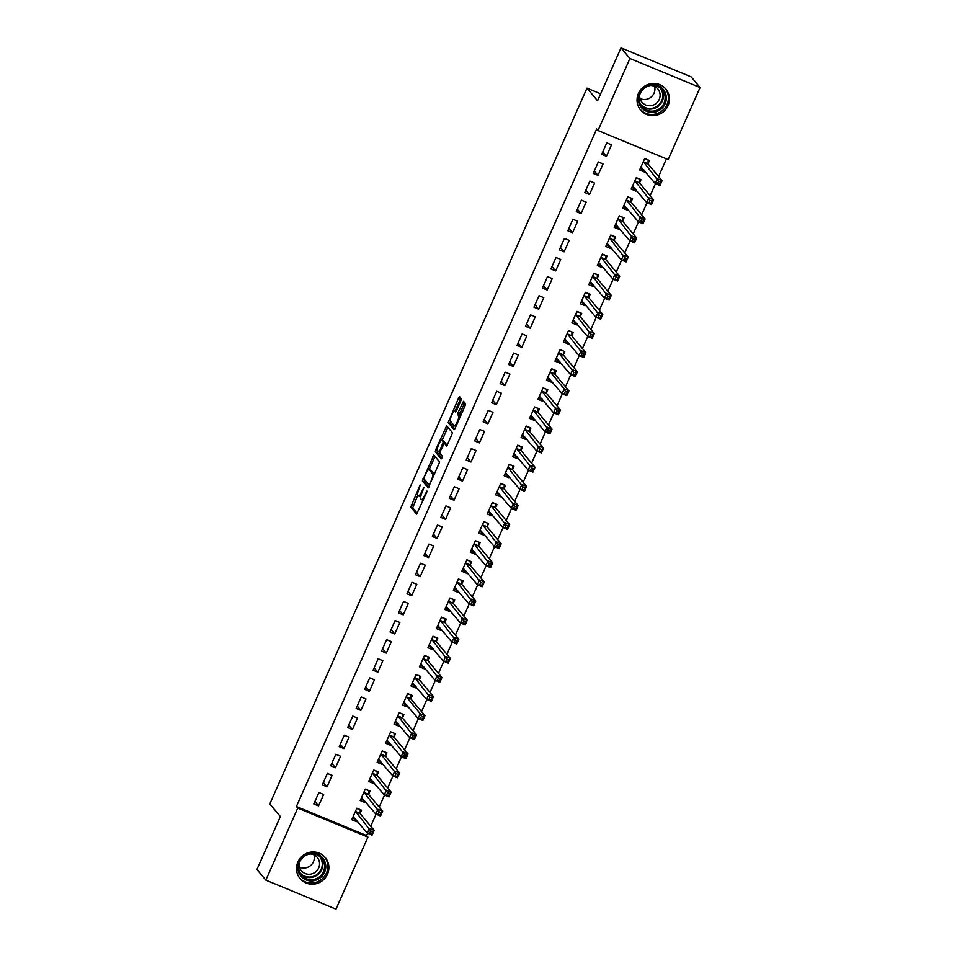 <?xml version="1.0" encoding="UTF-8"?>
<svg xmlns="http://www.w3.org/2000/svg" width="957" height="957" viewBox="0 0 957 957"><rect width="100%" height="100%" fill="white"/><g stroke="black" fill="none" stroke-linecap="round" stroke-linejoin="round"><path stroke-width="1.44" d="M417.79 495.259A6.603 1.435 -67.5 0 1 419.417 488.022L420.111 484.9L410.768 507.09L416.642 514.088L426.583 492.64L426.918 491.037L424.992 494.685A6.603 1.435 -67.5 0 1 421.427 499.542A6.603 1.435 -67.5 0 1 421.295 499.446L420.805 498.86A6.603 1.435 -67.5 0 1 422.432 491.623L423.927 487.46L421.977 491.085A6.603 1.435 -67.5 0 1 418.412 495.941A6.603 1.435 -67.5 0 1 418.281 495.846L417.79 495.259L412.67 507.88L417.312 513.431M668.022 105.689A16.401 15.91 -39.9 0 1 640.664 110.103A16.401 15.91 -39.9 0 1 638.439 93.451A16.401 15.91 -39.9 0 1 665.809 89.037A16.401 15.91 -39.9 0 1 668.022 105.689M327.473 874.196A16.401 15.91 -39.9 0 1 300.103 878.61A16.401 15.91 -39.9 0 1 297.89 861.958A16.401 15.91 -39.9 0 1 325.248 857.544A16.401 15.91 -39.9 0 1 327.473 874.196M460.807 400.935L461.322 398.674L459.635 396.688L458.523 398.208L448.211 422.599L454.085 429.597L455.197 428.078L465.006 405.947L465.509 403.687L463.499 401.294L458.188 412.288L457.673 414.548L458.654 415.721A5.527 1.208 -67.5 0 1 457.422 421.487A5.527 1.208 -67.5 0 1 454.324 425.841A5.527 1.208 -67.5 0 1 454.216 425.745L450.376 421.164A5.527 1.208 -67.5 0 1 451.596 415.398A5.527 1.208 -67.5 0 1 454.707 411.043A5.527 1.208 -67.5 0 1 454.814 411.127L455.496 411.929L456.609 410.409L460.807 400.935M598.005 130.535L629.921 58.497L700.081 87.518L668.165 159.556L598.005 130.535L596.678 128.956L296.431 806.512L297.747 808.091L367.919 837.112L335.991 909.15L265.831 880.117L297.747 808.091M265.831 880.117L256.919 869.482L280.365 816.548L269.802 803.94L586.988 88.164L597.551 100.784L621.009 47.85L629.921 58.497M433.832 455.053L422.36 480.928L428.234 487.926L439.67 462.016L433.832 455.053M437.361 450.149L435.794 449.503L446.716 425.853L452.589 432.851L446.775 446.106M446.728 446.07L444.323 443.211L440.423 451.022L439.921 453.283L442.385 456.226L441.249 458.87L435.291 451.764L435.794 449.503M600.637 93.81L586.988 88.164M593.244 173.432L597.981 175.394L603.066 163.922L598.316 161.96L593.244 173.432M639.611 182.715L640.987 179.617L636.249 177.655L631.165 189.115L635.903 191.077L636.321 190.156M576.305 211.641L581.043 213.602L586.127 202.142L581.389 200.18L576.305 211.641M622.684 220.923L624.048 217.837L619.311 215.875L614.227 227.335L618.976 229.297L619.382 228.376M559.367 249.861L564.116 251.823L569.188 240.351L564.451 238.401L559.367 249.861M605.745 259.144L607.121 256.045L602.372 254.084L597.3 265.556L602.037 267.517L602.443 266.584M542.44 288.069L547.177 290.031L552.261 278.571L547.512 276.609L542.44 288.069M588.818 297.352L590.182 294.266L585.445 292.304L580.361 303.764L585.098 305.726L585.517 304.805M525.501 326.289L530.238 328.251L535.322 316.791L530.585 314.829L525.501 326.289M571.879 335.572L573.243 332.474L568.506 330.512L563.422 341.984L568.171 343.946L568.578 343.013M508.562 364.509L513.311 366.471L518.383 354.999L513.646 353.037L508.562 364.509M554.94 373.78L556.316 370.694L551.579 368.732L546.495 380.192L551.232 382.154L551.639 381.233M491.635 402.718L496.372 404.679L501.456 393.219L496.707 391.257L491.635 402.718M538.013 412L539.377 408.914L534.64 406.952L529.556 418.412L534.293 420.374L534.712 419.453M474.696 440.938L479.433 442.9L484.517 431.428L479.78 429.466L474.696 440.938M521.075 450.221L522.45 447.122L517.701 445.161L512.629 456.633L517.366 458.582L517.773 457.661M457.757 479.146L462.506 481.108L467.578 469.648L462.841 467.686L457.757 479.146M504.136 488.429L505.511 485.343L500.774 483.381L495.69 494.841L500.427 496.803L500.834 495.882M440.83 517.366L445.567 519.328L450.651 507.868L445.914 505.906L440.83 517.366M487.209 526.649L488.572 523.551L483.835 521.589L478.751 533.061L483.5 535.023L483.907 534.09M423.891 555.586L428.628 557.548L433.712 546.076L428.975 544.114L423.891 555.586M470.27 564.857L471.645 561.771L466.896 559.809L461.824 571.269L466.561 573.231L466.968 572.31M406.964 593.795L411.701 595.756L416.785 584.296L412.036 582.335L406.964 593.795M453.331 603.077L454.707 599.979L449.969 598.017L444.885 609.489L449.623 611.451L450.041 610.53M390.025 632.015L394.762 633.977L399.847 622.505L395.109 620.543L390.025 632.015M436.404 641.298L437.768 638.199L433.031 636.238L427.946 647.698L432.696 649.659L433.102 648.738M373.086 670.223L377.836 672.185L382.908 660.725L378.171 658.763L373.086 670.223M419.465 679.506L420.841 676.42L416.092 674.458L411.02 685.918L415.757 687.88L416.163 686.959M356.16 708.443L360.897 710.405L365.981 698.945L361.232 696.983L356.16 708.443M402.526 717.726L403.902 714.628L399.165 712.666L394.081 724.138L398.818 726.1L399.236 725.167M339.221 746.663L343.958 748.613L349.042 737.153L344.305 735.191L339.221 746.663M385.599 755.934L386.963 752.848L382.226 750.886L377.142 762.346L381.891 764.308L382.298 763.387M322.282 784.872L327.031 786.833L332.103 775.373L327.366 773.412L322.282 784.872M368.66 794.154L370.036 791.056L365.287 789.094L360.215 800.566L364.952 802.528L365.359 801.595M296.431 806.512L366.591 835.533L367.596 833.272M370.718 826.214L376.065 814.168M379.187 807.11L384.523 795.064M387.657 788.006L392.992 775.96M396.126 768.89L401.462 756.843M404.596 749.786L409.931 737.739M413.065 730.681L418.4 718.635M421.523 711.565L426.87 699.519M429.992 692.461L435.327 680.415M438.462 673.357L443.797 661.311M446.931 654.253L452.266 642.207M455.4 635.137L460.736 623.091M463.858 616.033L469.205 603.987M472.327 596.929L477.675 584.883M480.797 577.813L486.132 565.766M489.266 558.709L494.602 546.662M497.736 539.604L503.071 527.558M506.205 520.488L511.54 508.442M514.663 501.384L520.01 489.338M523.132 482.28L528.467 470.234M531.602 463.176L536.937 451.13M540.071 444.06L545.406 432.014M548.54 424.956L553.876 412.91M557.01 405.852L562.345 393.805M565.467 386.736L570.815 374.689M573.937 367.632L579.272 355.585M582.406 348.527L587.742 336.481M590.876 329.423L596.211 317.377M599.345 310.307L604.68 298.261M607.803 291.203L613.15 279.157M616.272 272.099L621.619 260.053M624.742 252.983L630.077 240.937M633.211 233.879L638.546 221.833M641.68 214.775L647.016 202.728M650.15 195.659L655.485 183.624M658.607 176.555L666.455 158.85M360.191 813.259L361.567 810.172L356.829 808.21L351.745 819.671L356.483 821.632L356.889 820.711M313.812 803.976L318.561 805.938L323.633 794.477L318.896 792.516L313.812 803.976M377.13 775.05L378.505 771.952L373.756 769.99L368.684 781.462L373.421 783.412L373.828 782.491M330.751 765.767L335.488 767.729L340.572 756.257L335.835 754.295L330.751 765.767M394.069 736.83L395.432 733.744L390.695 731.782L385.611 743.242L390.348 745.204L390.767 744.283M347.69 727.547L352.427 729.509L357.511 718.049L352.762 716.087L347.69 727.547M410.996 698.61L412.371 695.524L407.634 693.562L402.55 705.022L407.287 706.984L407.694 706.063M364.617 689.339L369.366 691.301L374.438 679.829L369.701 677.867L364.617 689.339M427.935 660.402L429.298 657.303L424.561 655.342L419.477 666.814L424.226 668.776L424.633 667.842M381.556 651.119L386.293 653.081L391.377 641.621L386.64 639.659L381.556 651.119M444.873 622.182L446.237 619.095L441.5 617.133L436.416 628.593L441.153 630.555L441.572 629.634M398.495 612.899L403.232 614.861L408.316 603.4L403.567 601.439L398.495 612.899M461.8 583.973L463.176 580.875L458.427 578.913L453.355 590.385L458.092 592.347L458.499 591.414M415.422 574.69L420.171 576.652L425.243 565.18L420.506 563.23L415.422 574.69M478.739 545.753L480.103 542.667L475.366 540.705L470.282 552.165L475.031 554.127L475.438 553.206M432.361 536.47L437.098 538.432L442.182 526.972L437.445 525.01L432.361 536.47M495.666 507.545L497.042 504.447L492.305 502.485L487.221 513.945L491.958 515.907L492.377 514.986M449.3 498.262L454.037 500.224L459.121 488.752L454.372 486.79L449.3 498.262M512.605 469.325L513.981 466.226L509.232 464.265L504.16 475.737L508.897 477.699L509.303 476.765M466.226 460.042L470.976 462.004L476.048 450.544L471.311 448.582L466.226 460.042M529.544 431.105L530.908 428.018L526.171 426.056L521.087 437.516L525.836 439.478L526.242 438.557M483.165 421.834L487.903 423.795L492.987 412.323L488.249 410.362L483.165 421.834M546.471 392.896L547.847 389.798L543.109 387.836L538.025 399.308L542.763 401.27L543.181 400.337M500.104 383.613L504.841 385.575L509.925 374.115L505.176 372.153L500.104 383.613M563.41 354.676L564.786 351.59L560.036 349.628L554.964 361.088L559.701 363.05L560.108 362.129M517.031 345.393L521.78 347.355L526.852 335.895L522.115 333.933L517.031 345.393M580.349 316.468L581.712 313.37L576.975 311.408L571.891 322.868L576.64 324.83L577.047 323.909M533.97 307.185L538.707 309.147L543.791 297.675L539.054 295.713L533.97 307.185M597.276 278.248L598.651 275.149L593.914 273.2L588.83 284.66L593.567 286.622L593.986 285.7M550.909 268.965L555.646 270.927L560.73 259.467L555.981 257.505L550.909 268.965M614.215 240.028L615.59 236.941L610.841 234.979L605.769 246.439L610.506 248.401L610.913 247.48M567.836 230.757L572.573 232.718L577.657 221.246L572.92 219.285L567.836 230.757M631.153 201.819L632.517 198.721L627.78 196.759L622.696 208.231L627.445 210.193L627.852 209.26M584.775 192.536L589.512 194.498L594.596 183.038L589.859 181.076L584.775 192.536M648.08 163.599L649.456 160.513L644.719 158.551L639.635 170.011L644.372 171.973L644.779 171.052M601.702 154.316L606.451 156.278L611.523 144.818L606.786 142.856L601.702 154.316M621.009 47.85L691.169 76.883L700.081 87.518M366.591 835.533L367.919 837.112M356.483 821.632L354.114 818.809M318.561 805.938L314.889 801.559M364.952 802.528L362.583 799.705M327.031 786.833L323.358 782.455M373.421 783.412L371.053 780.589M335.488 767.729L331.828 763.351M381.891 764.308L379.522 761.485M343.958 748.613L340.297 744.235M390.348 745.204L387.992 742.381M352.427 729.509L348.755 725.131M398.818 726.1L396.449 723.265M360.897 710.405L357.224 706.027M407.287 706.984L404.919 704.161M369.366 691.301L365.694 686.911M415.757 687.88L413.388 685.056M377.836 672.185L374.163 667.807M424.226 668.776L421.858 665.94M386.293 653.081L382.633 648.702M432.696 649.659L430.327 646.836M394.762 633.977L391.102 629.598M441.153 630.555L438.796 627.732M403.232 614.861L399.559 610.482M449.623 611.451L447.254 608.628M411.701 595.756L408.029 591.378M458.092 592.347L455.723 589.512M420.171 576.652L416.498 572.274M466.561 573.231L464.193 570.408M428.628 557.548L424.968 553.158M475.031 554.127L472.662 551.304M437.098 538.432L433.437 534.054M483.5 535.023L481.132 532.188M445.567 519.328L441.895 514.95M491.958 515.907L489.601 513.084M454.037 500.224L450.364 495.834M500.427 496.803L498.059 493.979M462.506 481.108L458.834 476.73M508.897 477.699L506.528 474.875M470.976 462.004L467.303 457.625M517.366 458.582L514.998 455.759M479.433 442.9L475.773 438.521M525.836 439.478L523.467 436.655M487.903 423.795L484.242 419.405M534.293 420.374L531.936 417.551M496.372 404.679L492.699 400.301M542.763 401.27L540.394 398.435M504.841 385.575L501.169 381.197M551.232 382.154L548.863 379.331M513.311 366.471L509.638 362.081M559.701 363.05L557.333 360.227M521.78 347.355L518.108 342.977M568.171 343.946L565.802 341.123M530.238 328.251L526.577 323.873M576.64 324.83L574.272 322.007M538.707 309.147L535.035 304.769M585.098 305.726L582.741 302.902M547.177 290.031L543.504 285.653M593.567 286.622L591.199 283.798M555.646 270.927L551.974 266.548M602.037 267.517L599.668 264.682M564.116 251.823L560.443 247.444M610.506 248.401L608.138 245.578M572.573 232.718L568.913 228.328M618.976 229.297L616.607 226.474M581.043 213.602L577.382 209.224M627.445 210.193L625.077 207.358M589.512 194.498L585.84 190.12M635.903 191.077L633.546 188.254M597.981 175.394L594.309 171.004M644.372 171.973L642.003 169.15M606.451 156.278L602.778 151.9M420.171 496.635A6.603 1.435 -67.5 0 0 420.314 496.731A6.603 1.435 -67.5 0 0 420.769 496.659M424.669 479.672L424.262 481.718L428.903 487.269M435.016 456.465L429.131 469.612M424.238 477.148L423.879 478.727L429.035 484.864L431.021 481.084A6.603 1.435 -67.5 0 0 432.636 473.847L429.143 469.66A6.603 1.435 -67.5 0 0 428.999 469.564A6.603 1.435 -67.5 0 0 425.446 474.433L424.238 477.148M434.562 474.66A6.603 1.435 -67.5 0 0 434.538 474.624L432.636 473.847M430.734 470.33A6.603 1.435 -67.5 0 1 430.901 470.342A6.603 1.435 -67.5 0 1 431.033 470.449L434.538 474.624M442.098 440.352L447.493 428.162L445.603 427.372M447.936 427.3L447.493 428.162M447.445 445.448L446.165 443.988M441.859 458.14L437.182 452.553L435.291 451.764M441.907 440.316A5.527 1.208 -67.5 0 0 441.799 440.232A5.527 1.208 -67.5 0 0 438.689 444.586A5.527 1.208 -67.5 0 0 437.469 450.352L438.856 451.991L439.969 450.472L443.258 441.931L441.907 440.316L443.809 441.105A5.527 1.208 -67.5 0 0 443.689 441.01A5.527 1.208 -67.5 0 0 443.558 440.998M445.137 443.558L445.161 442.72L443.258 441.931M443.809 441.105L445.161 442.72M437.6 450.508L437.182 452.553M464.719 402.741L460.078 413.065L459.575 415.326L460.401 416.331M450.52 421.343L450.101 423.389L454.754 428.939M460.867 398.136L455.018 411.175M352.439 818.115L355.932 819.563M356.674 808.557L359.688 809.395M353.109 816.584L367.332 833.164L369.45 828.391L374.187 830.353L360.251 813.713L360.227 810.029M372.56 831.705L374.187 830.353L372.07 835.126L367.332 833.164L371.711 833.619L372.56 831.705L370.658 830.927L369.821 832.841M370.658 830.927L355.454 811.297M371.711 833.619L372.07 835.126M360.909 798.999L364.402 800.447M365.131 789.453L368.158 790.291M361.579 797.468L375.802 814.06L377.919 809.287L382.656 811.249L368.72 794.609L368.696 790.925M381.03 812.601L382.656 811.249L380.539 816.022L375.802 814.06L380.18 814.515L381.03 812.601L379.128 811.823L378.278 813.725M379.128 811.823L363.923 792.193M380.18 814.515L380.539 816.022M369.366 779.895L372.859 781.343M373.601 770.337L376.627 771.175M370.048 778.364L384.259 794.956L386.377 790.171L391.126 792.133L377.19 775.505L377.154 771.809M389.499 793.497L391.126 792.133L389.009 796.918L384.259 794.956L388.65 795.411L389.499 793.497L387.597 792.707L386.748 794.621M387.597 792.707L372.393 773.089M388.65 795.411L389.009 796.918M323.107 858.453A14.199 13.769 -39.9 0 1 319.985 878.012A14.199 13.769 -39.9 0 1 300.402 875.499A14.199 13.769 -39.9 0 1 303.525 855.941A14.199 13.769 -39.9 0 1 323.107 858.453M301.084 874.662A13.147 12.74 140.1 0 0 319.494 876.768A13.147 12.74 140.1 0 0 321.66 858.333A13.147 12.74 140.1 0 0 303.692 856.778A13.147 12.74 140.1 0 0 301.084 874.662M313.992 854.9A10.348 10.037 -39.9 0 1 299.469 867.054M310.475 853.955A10.348 10.037 -39.9 0 1 315.559 871.959A10.348 10.037 -39.9 0 1 299.158 863.429M299.266 877.437L299.027 877.162A16.293 15.802 140.1 0 0 321.552 879.375A16.293 15.802 140.1 0 0 323.98 856.204L324.244 856.503M663.656 89.946A14.199 13.769 -39.9 0 1 660.533 109.505A14.199 13.769 -39.9 0 1 640.963 106.981A14.199 13.769 -39.9 0 1 644.085 87.434A14.199 13.769 -39.9 0 1 663.656 89.946M641.633 106.155A13.147 12.74 140.1 0 0 660.043 108.261A13.147 12.74 140.1 0 0 662.22 89.826A13.147 12.74 140.1 0 0 644.24 88.271A13.147 12.74 140.1 0 0 641.633 106.155M654.552 86.393A10.348 10.037 -39.9 0 1 640.03 98.547M651.035 85.448A10.348 10.037 -39.9 0 1 656.119 103.452A10.348 10.037 -39.9 0 1 639.719 94.922M639.563 108.62A16.293 15.802 140.1 0 0 662.112 110.856A16.293 15.802 140.1 0 0 664.541 87.697M377.836 760.791L381.329 762.239M382.07 751.233L385.097 752.07M378.517 759.26L392.729 775.84L394.846 771.067L399.595 773.029L385.659 756.389L385.623 752.704M397.956 774.392L399.595 773.029L397.478 777.802L392.729 775.84L397.119 776.294L397.956 774.392L396.066 773.603L395.217 775.517M396.066 773.603L380.85 753.972M397.119 776.294L397.478 777.802M386.305 741.675L389.798 743.122M390.54 732.129L393.566 732.966M386.987 740.144L401.198 756.736L403.316 751.963L408.053 753.925L394.128 737.285L394.093 733.6M406.426 755.276L408.053 753.925L405.935 758.698L401.198 756.736L405.577 757.19L406.426 755.276L404.536 754.499L403.687 756.401M404.536 754.499L389.32 734.868M405.577 757.19L405.935 758.698M394.774 722.571L398.268 724.018M399.009 713.025L402.036 713.85M395.456 721.04L409.668 737.632L411.785 732.859L416.522 734.82L402.586 718.181L402.562 714.484M414.895 736.172L416.522 734.82L414.405 739.594L409.668 737.632L414.046 738.086L414.895 736.172L413.005 735.383L412.156 737.297M413.005 735.383L397.789 715.764M414.046 738.086L414.405 739.594M403.244 703.467L406.737 704.914M407.479 693.909L410.493 694.746M403.914 701.936L418.137 718.528L420.255 713.743L424.992 715.704L411.055 699.077L411.032 695.38M423.365 717.068L424.992 715.704L422.874 720.489L418.137 718.528L422.515 718.97L423.365 717.068L421.463 716.279L420.625 718.193M421.463 716.279L420.255 713.743L406.258 696.66M422.515 718.97L422.874 720.489M411.701 684.363L415.206 685.798M415.936 674.805L418.963 675.642M412.383 682.819L426.607 699.411L428.712 694.638L433.461 696.6L419.525 679.96L419.501 676.276M431.834 697.952L433.461 696.6L431.344 701.373L426.607 699.411L430.985 699.866L431.834 697.952L429.932 697.174L429.083 699.088M429.932 697.174L414.728 677.544M430.985 699.866L431.344 701.373M420.171 665.247L423.664 666.694M424.406 655.701L427.432 656.538M420.853 663.715L435.064 680.307L437.182 675.534L441.931 677.496L427.994 660.856L427.958 657.172M440.304 678.848L441.931 677.496L439.813 682.269L435.064 680.307L439.454 680.762L440.304 678.848L438.402 678.07L437.552 679.972M438.402 678.07L423.197 658.44M439.454 680.762L439.813 682.269M428.64 646.142L432.133 647.59M432.875 636.584L435.902 637.422M429.322 644.611L443.534 661.203L445.651 656.418L450.388 658.38L436.464 641.752L436.428 638.056M448.761 659.744L450.388 658.38L448.271 663.165L443.534 661.203L447.924 661.658L448.761 659.744L446.871 658.954L446.022 660.868M446.871 658.954L431.655 639.336M447.924 661.658L448.271 663.165M437.11 627.038L440.603 628.486M441.344 617.48L444.371 618.318M437.792 625.507L452.003 642.087L454.12 637.314L458.858 639.276L444.933 622.636L444.897 618.952M457.231 640.64L458.858 639.276L456.74 644.049L452.003 642.087L456.381 642.542L457.231 640.64L455.341 639.85L454.491 641.764M455.341 639.85L440.124 620.22M456.381 642.542L456.74 644.049M445.579 607.922L449.072 609.37M449.814 598.376L452.828 599.214M446.261 606.391L460.473 622.983L462.59 618.21L467.327 620.172L453.391 603.532L453.367 599.848M465.7 621.524L467.327 620.172L465.21 624.945L460.473 622.983L464.851 623.438L465.7 621.524L463.798 620.746L462.961 622.648M463.798 620.746L448.594 601.116M464.851 623.438L465.21 624.945M454.049 588.818L457.542 590.266M458.283 579.26L461.298 580.098M454.719 587.287L468.942 603.879L471.059 599.106L475.796 601.056L461.86 584.428L461.836 580.732M474.17 602.42L475.796 601.056L473.679 605.841L468.942 603.879L473.32 604.334L474.17 602.42L472.268 601.63L471.43 603.544M472.268 601.63L457.063 582.012M473.32 604.334L473.679 605.841M462.506 569.714L466.011 571.162M466.741 560.156L469.767 560.993M463.188 568.183L477.399 584.775L479.517 579.99L484.266 581.952L470.33 565.324L470.294 561.627M482.639 583.315L484.266 581.952L482.149 586.737L477.399 584.775L481.79 585.217L482.639 583.315L480.737 582.526L479.888 584.44M480.737 582.526L465.533 562.895M481.79 585.217L482.149 586.737M470.976 550.61L474.469 552.045M475.21 541.052L478.237 541.889M471.657 549.067L485.869 565.659L487.986 560.886L492.735 562.848L478.799 546.208L478.763 542.523M491.097 564.199L492.735 562.848L490.618 567.621L485.869 565.659L490.259 566.113L491.097 564.199L489.206 563.422L488.357 565.324M489.206 563.422L474.002 543.791M490.259 566.113L490.618 567.621M479.445 531.494L482.938 532.941M483.68 521.948L486.706 522.785M480.127 529.963L494.338 546.555L496.456 541.782L501.193 543.743L487.269 527.104L487.233 523.419M499.566 545.095L501.193 543.743L499.075 548.517L494.338 546.555L498.717 547.009L499.566 545.095L497.676 544.306L496.827 546.22M497.676 544.306L482.46 524.687M498.717 547.009L499.075 548.517M487.914 512.39L491.408 513.837M492.149 502.832L495.176 503.669M488.596 510.859L502.808 527.451L504.925 522.666L509.662 524.627L495.738 508L495.702 504.303M508.035 525.991L509.662 524.627L507.545 529.412L502.808 527.451L507.186 527.893L508.035 525.991L506.145 525.202L505.296 527.116M506.145 525.202L490.929 505.583M507.186 527.893L507.545 529.412M496.384 493.286L499.877 494.733M500.619 483.728L503.633 484.565M497.054 491.754L511.277 508.334L513.395 503.561L518.132 505.523L504.195 488.883L504.172 485.199M516.505 506.875L518.132 505.523L516.014 510.296L511.277 508.334L515.656 508.789L516.505 506.875L514.603 506.097L513.765 508.011M514.603 506.097L499.398 486.467M515.656 508.789L516.014 510.296M504.853 474.17L508.346 475.617M509.076 464.623L512.103 465.461M505.523 472.638L519.747 489.23L521.864 484.457L526.601 486.419L512.665 469.779L512.641 466.095M524.974 487.771L526.601 486.419L524.484 491.192L519.747 489.23L524.125 489.685L524.974 487.771L523.072 486.993L522.223 488.895M523.072 486.993L507.868 467.363M524.125 489.685L524.484 491.192M513.311 455.065L516.804 456.513M517.546 445.507L520.572 446.345M513.993 453.534L528.204 470.126L530.322 465.341L535.071 467.303L521.134 450.675L521.098 446.979M533.444 468.667L535.071 467.303L532.953 472.088L528.204 470.126L532.594 470.581L533.444 468.667L531.542 467.877L530.692 469.791M531.542 467.877L516.337 448.259M532.594 470.581L532.953 472.088M521.78 435.961L525.273 437.409M526.015 426.403L529.042 427.241M522.462 434.43L536.674 451.01L538.791 446.237L543.528 448.199L529.604 431.559L529.568 427.875M541.901 449.563L543.528 448.199L541.423 452.972L536.674 451.01L541.064 451.465L541.901 449.563L540.011 448.773L539.162 450.687M540.011 448.773L524.795 429.143M541.064 451.465L541.423 452.972M530.25 416.845L533.743 418.293M534.485 407.299L537.511 408.137M530.932 415.314L545.143 431.906L547.26 427.133L551.998 429.095L538.073 412.455L538.037 408.771M550.371 430.447L551.998 429.095L549.88 433.868L545.143 431.906L549.521 432.361L550.371 430.447L548.481 429.669L547.631 431.571M548.481 429.669L533.264 410.039M549.521 432.361L549.88 433.868M538.719 397.741L542.212 399.189M542.954 388.195L545.98 389.02M539.401 396.21L553.613 412.802L555.73 408.029L560.467 409.991L546.531 393.351L546.507 389.655M558.84 411.343L560.467 409.991L558.35 414.764L553.613 412.802L557.991 413.257L558.84 411.343L556.95 410.553L556.101 412.467M556.95 410.553L541.734 390.935M557.991 413.257L558.35 414.764M547.189 378.637L550.682 380.085M551.423 369.079L554.438 369.916M547.859 377.106L562.082 393.698L564.199 388.913L568.937 390.875L555 374.247L554.976 370.55M567.31 392.238L568.937 390.875L566.819 395.66L562.082 393.698L566.46 394.14L567.31 392.238L565.408 391.449L564.57 393.363M565.408 391.449L564.199 388.913L550.203 371.83M566.46 394.14L566.819 395.66M555.646 359.533L559.151 360.968M559.881 349.975L562.907 350.812M556.328 358.002L570.551 374.582L572.657 369.809L577.406 371.771L563.47 355.131L563.446 351.446M575.779 373.122L577.406 371.771L575.289 376.544L570.551 374.582L574.93 375.036L575.779 373.122L573.877 372.345L573.028 374.259M573.877 372.345L558.673 352.714M574.93 375.036L575.289 376.544M564.116 340.417L567.609 341.864M568.35 330.871L571.377 331.708M564.797 338.886L579.009 355.478L581.126 350.705L585.875 352.666L571.939 336.027L571.903 332.342M584.249 354.018L585.875 352.666L583.758 357.44L579.009 355.478L583.399 355.932L584.249 354.018L582.346 353.241L581.497 355.143M582.346 353.241L567.142 333.61M583.399 355.932L583.758 357.44M572.585 321.313L576.078 322.76M576.82 311.755L579.846 312.592M573.267 319.782L587.478 336.374L589.596 331.589L594.333 333.55L580.409 316.923L580.373 313.226M592.706 334.914L594.333 333.55L592.216 338.335L587.478 336.374L591.869 336.828L592.706 334.914L590.816 334.125L589.967 336.039M590.816 334.125L575.6 314.506M591.869 336.828L592.216 338.335M581.055 302.209L584.548 303.656M585.289 292.651L588.316 293.488M581.736 300.677L595.948 317.257L598.065 312.484L602.802 314.446L588.878 297.806L588.842 294.122M601.175 315.81L602.802 314.446L600.685 319.219L595.948 317.257L600.326 317.712L601.175 315.81L599.285 315.02L598.436 316.934M599.285 315.02L584.069 295.39M600.326 317.712L600.685 319.219M589.524 283.093L593.017 284.54M593.759 273.546L596.773 274.384M590.206 281.561L604.417 298.153L606.535 293.38L611.272 295.342L597.335 278.702L597.312 275.018M609.645 296.694L611.272 295.342L609.154 300.115L604.417 298.153L608.796 298.608L609.645 296.694L607.743 295.916L606.905 297.818M607.743 295.916L592.539 276.286M608.796 298.608L609.154 300.115M597.993 263.988L601.486 265.436M602.216 254.43L605.243 255.268M598.663 262.457L612.887 279.049L615.004 274.276L619.741 276.226L605.805 259.598L605.781 255.902M618.114 277.59L619.741 276.226L617.624 281.011L612.887 279.049L617.265 279.504L618.114 277.59L616.212 276.8L615.363 278.714M616.212 276.8L601.008 257.182M617.265 279.504L617.624 281.011M606.451 244.884L609.956 246.332M610.686 235.326L613.712 236.164M607.133 243.353L621.344 259.945L623.462 255.16L628.211 257.122L614.274 240.494L614.238 236.798M626.584 258.486L628.211 257.122L626.093 261.907L621.344 259.945L625.734 260.388L626.584 258.486L624.682 257.696L623.832 259.61M624.682 257.696L609.477 238.066M625.734 260.388L626.093 261.907M614.92 225.78L618.413 227.216M619.155 216.222L622.182 217.06M615.602 224.237L629.814 240.829L631.931 236.056L636.68 238.018L622.744 221.378L622.708 217.694M635.041 239.37L636.68 238.018L634.563 242.791L629.814 240.829L634.204 241.284L635.041 239.37L633.151 238.592L632.302 240.494M633.151 238.592L617.947 218.962M634.204 241.284L634.563 242.791M623.39 206.664L626.883 208.112M627.625 197.118L630.651 197.955M624.072 205.133L638.283 221.725L640.4 216.952L645.138 218.914L631.213 202.274L631.177 198.589M643.511 220.266L645.138 218.914L643.02 223.687L638.283 221.725L642.661 222.18L643.511 220.266L641.621 219.476L640.771 221.39M641.621 219.476L626.404 199.857M642.661 222.18L643.02 223.687M631.859 187.56L635.352 189.007M636.094 178.002L639.12 178.839M632.541 186.029L646.753 202.621L648.87 197.836L653.607 199.798L639.683 183.17L639.647 179.473M651.98 201.161L653.607 199.798L651.49 204.583L646.753 202.621L651.131 203.063L651.98 201.161L650.09 200.372L649.241 202.286M650.09 200.372L634.874 180.753M651.131 203.063L651.49 204.583M640.329 168.456L643.822 169.903M644.563 158.898L647.578 159.735M640.999 166.925L655.222 183.505L657.339 178.732L662.077 180.694L648.14 164.054L648.116 160.369M660.45 182.045L662.077 180.694L659.959 185.467L655.222 183.505L659.6 183.959L660.45 182.045L658.548 181.268L657.71 183.182M658.548 181.268L643.343 161.637M659.6 183.959L659.959 185.467M412.67 507.88L410.768 507.09M413.173 505.619L411.271 504.829M424.262 481.718L422.36 480.928M424.334 479.278L422.874 478.667M434.574 457.326L432.672 456.537M431.033 470.449L429.143 469.66M446.261 444.036L444.359 443.247M460.365 416.427L458.654 415.721M459.575 415.326L457.673 414.548M460.078 413.065L458.188 412.288M464.277 403.603L462.387 402.813M450.101 423.389L448.211 422.599M450.28 420.984L448.713 420.338M460.425 398.997L458.523 398.208M360.251 813.713L355.514 811.751M360.191 813.438L355.454 811.476M368.72 794.609L363.983 792.647M368.66 794.322L363.923 792.36M377.19 775.505L372.452 773.543M377.13 775.218L372.393 773.256M320.751 857.352A13.147 12.74 -39.9 0 1 300.713 874.136M299.756 872.437A12.716 12.321 140.1 0 0 317.222 874.303A12.716 12.321 140.1 0 0 319.243 856.12M661.311 88.845A13.147 12.74 -39.9 0 1 641.262 105.629M640.317 103.93A12.716 12.321 140.1 0 0 657.782 105.784A12.716 12.321 140.1 0 0 659.804 87.613M385.659 756.389L380.922 754.439M385.599 756.114L380.85 754.152M394.128 737.285L389.379 735.323M394.057 736.998L389.32 735.036M402.586 718.181L397.849 716.219M402.526 717.894L397.789 715.932M411.055 699.077L406.318 697.115M410.996 698.789L406.258 696.828M419.525 679.96L414.788 677.999M419.465 679.673L414.728 677.712M427.994 660.856L423.257 658.894M427.935 660.569L423.185 658.607M436.464 641.752L431.715 639.79M436.404 641.465L431.655 639.503M444.933 622.636L440.184 620.674M444.861 622.361L440.124 620.399M453.391 603.532L448.654 601.57M453.331 603.245L448.594 601.283M461.86 584.428L457.123 582.466M461.8 584.141L457.063 582.179M470.33 565.324L465.592 563.362M470.27 565.037L465.533 563.075M478.799 546.208L474.062 544.246M478.739 545.921L473.99 543.959M487.269 527.104L482.519 525.142M487.209 526.817L482.46 524.855M495.738 508L490.989 506.038M495.666 507.712L490.929 505.751M504.195 488.883L499.458 486.922M504.136 488.608L499.398 486.646M512.665 469.779L507.928 467.817M512.605 469.492L507.868 467.53M521.134 450.675L516.397 448.713M521.075 450.388L516.337 448.426M529.604 431.559L524.867 429.609M529.544 431.284L524.795 429.322M538.073 412.455L533.324 410.493M538.001 412.168L533.264 410.206M546.531 393.351L541.794 391.389M546.471 393.064L541.734 391.102M555 374.247L550.263 372.285M554.94 373.96L550.203 371.998M563.47 355.131L558.732 353.169M563.41 354.844L558.673 352.882M571.939 336.027L567.202 334.065M571.879 335.74L567.13 333.778M580.409 316.923L575.659 314.961M580.349 316.635L575.6 314.674M588.878 297.806L584.129 295.845M588.806 297.531L584.069 295.569M597.335 278.702L592.598 276.74M597.276 278.415L592.539 276.453M605.805 259.598L601.068 257.636M605.745 259.311L601.008 257.349M614.274 240.494L609.537 238.532M614.215 240.207L609.477 238.245M622.744 221.378L618.007 219.416M622.684 221.091L617.935 219.129M631.213 202.274L626.464 200.312M631.153 201.987L626.404 200.025M639.683 183.17L634.934 181.208M639.611 182.883L634.874 180.921M648.14 164.054L643.403 162.092M648.08 163.779L643.343 161.817M420.314 496.731L418.412 495.941M423.197 500.284L421.427 499.542M430.901 470.342L428.999 469.564M446.213 444L444.323 443.211M443.689 441.01L441.799 440.232M455.903 426.487L454.324 425.841"/></g></svg>
